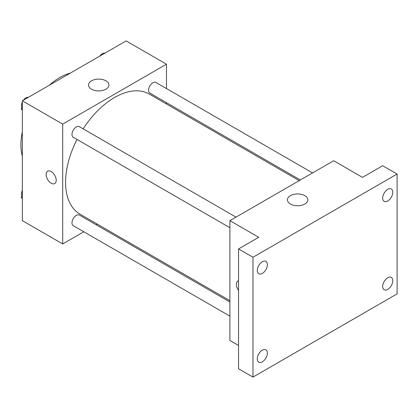 <?xml version="1.0" encoding="UTF-8"?>
<svg xmlns="http://www.w3.org/2000/svg" width="418" height="418" viewBox="0 0 418 418"><rect width="100%" height="100%" fill="white"/><g stroke="black" fill="none" stroke-linecap="round" stroke-linejoin="round"><path stroke-width="0.63" d="M22.342 156.207A55.035 31.778 -60 0 1 22.342 131.973M49.324 85.241A55.035 31.778 -60 0 1 70.308 73.124M83.799 231.771L62.7 243.95L22.342 220.652L22.342 100.816L126.121 40.901L166.479 64.2L166.479 88.564M97.175 224.048L96.03 224.712M77.016 139.445A69.304 40.013 120 0 0 65.584 182.368A69.304 40.013 120 0 0 79.937 214.1L229.9 300.678M299.204 180.639L149.242 94.055A69.304 40.013 120 0 0 83.13 128.854M166.479 102.687L166.479 104.009M62.7 243.95L62.7 124.12L166.479 64.2M312.58 172.916L155.93 82.471A6.113 3.532 120 0 0 151.217 84.112A6.113 3.532 120 0 0 148.547 90.267A6.113 3.532 120 0 0 149.816 93.062L300.349 179.975M229.9 302L79.363 215.087A6.113 3.532 120 0 0 74.65 216.728A6.113 3.532 120 0 0 71.985 222.883A6.113 3.532 120 0 0 73.249 225.678L229.9 316.123M229.9 227.711L73.249 137.271A6.113 3.532 -60 0 1 73.249 130.207A6.113 3.532 -60 0 1 79.363 126.675L236.013 217.12M62.7 124.12L22.342 100.816M91.505 89.18A10.225 5.904 180 0 1 88.511 85.006A10.225 5.904 180 0 1 98.737 79.101A10.225 5.904 180 0 1 108.957 85.006A10.225 5.904 180 0 1 102.645 90.46A10.225 5.904 180 0 1 91.505 89.18M56.216 180.289A7.132 4.117 60 0 1 54.737 183.554A7.132 4.117 60 0 1 47.6 179.437A7.132 4.117 60 0 1 47.6 171.197A7.132 4.117 60 0 1 53.102 173.109A7.132 4.117 60 0 1 56.216 180.289M54.737 183.554A7.132 4.117 60 0 1 47.605 179.437A7.132 4.117 60 0 1 47.605 171.197M238.547 345.477L229.9 340.482L229.9 220.652L333.679 160.731L362.505 177.378L382.684 165.727L397.1 174.05L397.1 293.88L252.963 377.099L238.547 368.78L238.547 248.945L258.726 237.293L229.9 220.652M252.963 377.099L252.963 257.263L238.547 248.945M252.963 257.263L397.1 174.05M290.416 204.021A10.225 5.904 180 0 1 287.422 199.846A10.225 5.904 180 0 1 297.647 193.942A10.225 5.904 180 0 1 307.867 199.846A10.225 5.904 180 0 1 301.556 205.301A10.225 5.904 180 0 1 290.416 204.021M238.547 290.343A7.132 4.117 60 0 1 237.863 281.048A7.132 4.117 60 0 1 238.547 280.781M238.547 290.338A7.132 4.117 60 0 1 237.863 281.048M387.732 200.995A7.132 4.117 -60 0 1 384.163 201.345A7.132 4.117 -60 0 1 383.071 195.629A7.132 4.117 -60 0 1 387.732 189.344A7.132 4.117 -60 0 1 391.3 188.988A7.132 4.117 -60 0 1 392.392 194.704A7.132 4.117 -60 0 1 387.732 200.995M262.332 273.393A7.132 4.117 -60 0 1 258.763 273.748A7.132 4.117 -60 0 1 257.671 268.027A7.132 4.117 -60 0 1 262.332 261.741A7.132 4.117 -60 0 1 265.9 261.391A7.132 4.117 -60 0 1 266.992 267.107A7.132 4.117 -60 0 1 262.332 273.393M262.332 361.805A7.132 4.117 -60 0 1 258.763 362.155A7.132 4.117 -60 0 1 257.671 356.439A7.132 4.117 -60 0 1 262.332 350.153A7.132 4.117 -60 0 1 265.9 349.798A7.132 4.117 -60 0 1 266.992 355.519A7.132 4.117 -60 0 1 262.332 361.805M387.732 289.408A7.132 4.117 -60 0 1 384.163 289.758A7.132 4.117 -60 0 1 383.071 284.041A7.132 4.117 -60 0 1 387.732 277.756A7.132 4.117 -60 0 1 391.3 277.4A7.132 4.117 -60 0 1 392.392 283.117A7.132 4.117 -60 0 1 387.732 289.408M22.342 110.389L21.25 108.837L22.342 106.026M24.944 99.312L32.573 94.912M22.342 109.464L21.25 108.837M22.342 101.971A6.113 3.532 120 0 0 21.532 105.346A6.113 3.532 120 0 0 21.903 107.154M28.246 97.305A6.113 3.532 120 0 0 23.345 100.236M101.511 55.108L109.14 50.703M104.813 53.102A6.113 3.532 120 0 0 99.907 56.033M22.342 198.796L21.25 197.249L22.342 194.438M22.342 197.876L21.25 197.249M22.342 190.383A6.113 3.532 120 0 0 21.532 193.753A6.113 3.532 120 0 0 21.903 195.561"/></g></svg>
